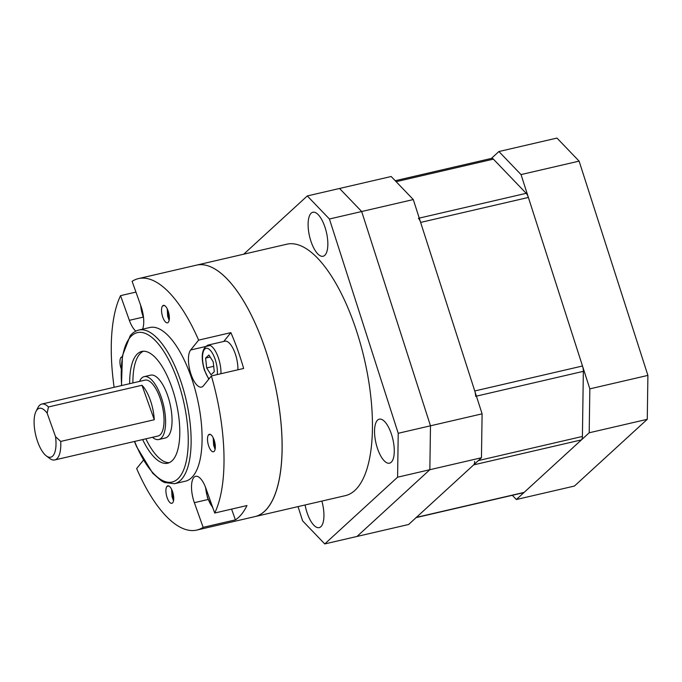 <?xml version="1.0" encoding="UTF-8"?>
<svg xmlns="http://www.w3.org/2000/svg" width="682" height="682" viewBox="0 0 682 682"><rect width="100%" height="100%" fill="white"/><g stroke="black" fill="none" stroke-linecap="round" stroke-linejoin="round"><path stroke-width="1.02" d="M482.097 413.838L481.458 457.75L429.848 469.71L430.478 425.807L482.097 413.838L413.292 199.562L361.682 211.522L339.551 188.471L391.161 176.502L413.292 199.562M298.043 506.615L302.62 520.878L324.751 543.929L408.62 524.492L481.458 457.75M324.751 543.929L397.589 477.195L398.22 433.283L430.478 425.807L361.682 211.522L329.423 218.999L307.292 195.947L243.721 254.198M307.292 195.947L339.551 188.471L361.682 211.522L430.478 425.807L429.848 469.71L357.01 536.453L429.848 469.71L397.589 477.195M589.836 388.859L647.9 375.398L647.269 419.311L589.205 432.772L589.836 388.859L521.039 174.583L498.909 151.532L491.381 158.429M498.909 151.532L556.972 138.071L579.103 161.123L647.9 375.398M579.103 161.123L521.039 174.583M647.269 419.311L574.423 486.053L516.359 499.514L589.205 432.772M512.318 495.294L516.359 499.514M475.61 396.319A7.17 2.754 -103.1 0 0 474.757 390.974L582.496 366.004A7.17 2.754 76.9 0 1 583.349 371.349L582.411 436.454A7.17 2.754 76.9 0 1 581.431 439.89L473.692 464.868A7.17 2.754 -103.1 0 0 474.672 461.433M395.21 180.721L491.662 158.36A7.17 2.754 76.9 0 1 493.376 159.136L526.189 193.321A7.17 2.754 76.9 0 1 528.38 197.448L420.632 222.417A7.17 2.754 -103.1 0 0 418.45 218.3M415.858 517.655A7.17 2.754 -103.1 0 0 416.395 517.365L524.134 492.395A7.17 2.754 76.9 0 1 523.606 492.685L416.148 517.595M582.496 366.004L528.38 197.448M420.632 222.417L474.757 390.974M473.692 464.868L416.395 517.365M524.134 492.395L581.431 439.89M310.804 240.831A22.591 8.661 -103.1 0 0 323.072 256.262A22.591 8.661 -103.1 0 0 325.144 227.686A22.591 8.661 -103.1 0 0 312.876 212.255A22.591 8.661 -103.1 0 0 310.804 240.831M305.084 504.978A22.591 8.661 -103.1 0 0 306.9 512.191A22.591 8.661 -103.1 0 0 319.167 527.629A22.591 8.661 -103.1 0 0 321.853 501.091M377.24 447.742A22.591 8.661 -103.1 0 0 389.507 463.18A22.591 8.661 -103.1 0 0 391.579 434.605A22.591 8.661 -103.1 0 0 379.303 419.166A22.591 8.661 -103.1 0 0 377.24 447.742M398.22 433.283L329.423 218.999M261.59 338.758A129.086 49.513 -103.1 0 0 196.552 265.127L286.875 244.19A129.086 49.513 -103.1 0 1 351.912 317.821A129.086 49.513 -103.1 0 1 345.169 495.686L254.846 516.624A129.086 49.513 -103.1 0 0 261.59 338.758M53.179 455.55A25.098 9.625 -103.1 0 0 55.54 436.685L60.724 441.424A28.687 11.006 76.9 0 1 57.569 458.057A28.687 11.006 76.9 0 1 54.756 459.949A28.687 11.006 76.9 0 1 49.718 458.457L46.316 455.9A25.098 9.625 -103.1 0 0 53.179 455.55M36.001 411.417L37.936 407.623A28.687 11.006 76.9 0 1 38.993 405.961A28.687 11.006 76.9 0 1 41.807 404.059A28.687 11.006 76.9 0 1 48.439 406.966L47.169 413.207A25.098 9.625 -103.1 0 0 36.93 409.959A25.098 9.625 -103.1 0 0 36.001 411.417A25.098 9.625 -103.1 0 0 35.677 434.928A25.098 9.625 -103.1 0 0 46.316 455.9M152.461 437.298A32.267 12.378 -103.1 0 0 158.795 439.515A32.267 12.378 -103.1 0 0 161.949 437.384A32.267 12.378 -103.1 0 0 162.376 400.743A32.267 12.378 -103.1 0 0 144.217 376.643A32.267 12.378 -103.1 0 0 141.063 378.774A32.267 12.378 -103.1 0 0 139.503 381.417M158.795 439.515L165.249 438.023A32.267 12.378 -103.1 0 0 168.403 435.892A32.267 12.378 -103.1 0 0 168.829 399.251A32.267 12.378 -103.1 0 0 150.671 375.143L144.217 376.643M54.756 459.949L157.985 436.02A28.687 11.006 -103.1 0 0 160.79 434.127A28.687 11.006 -103.1 0 0 161.174 401.562A28.687 11.006 -103.1 0 0 145.027 380.13L41.807 404.059M48.439 406.966L141.992 385.279L154.277 419.745A28.687 11.006 -103.1 0 0 141.992 385.279M60.724 441.424L154.277 419.745M142.64 439.575A57.373 22.003 -103.1 0 0 167.687 463.214A57.373 22.003 -103.1 0 0 173.305 459.429A57.373 22.003 -103.1 0 0 174.063 394.29A57.373 22.003 -103.1 0 0 141.779 351.443A57.373 22.003 -103.1 0 0 136.161 355.228A57.373 22.003 -103.1 0 0 129.691 383.693M143.425 351.23A57.373 22.003 -103.1 0 0 139.384 354.487A57.373 22.003 -103.1 0 0 132.913 382.943M145.871 438.833A57.373 22.003 -103.1 0 0 169.264 462.686M193.168 475.976A78.882 30.255 -103.1 0 0 194.208 386.413A78.882 30.255 -103.1 0 0 149.818 327.496L138.855 330.037A78.882 30.255 76.9 0 1 183.245 388.953A78.882 30.255 76.9 0 1 182.205 478.517A78.882 30.255 76.9 0 1 174.481 483.726L185.453 481.185A78.882 30.255 -103.1 0 0 193.168 475.976M142.589 329.167A19.718 7.562 -103.1 0 0 140.91 306.005L132.112 281.334A129.086 49.513 -103.1 0 1 138.48 278.588L196.552 265.127A129.086 49.513 -103.1 0 1 269.185 361.545A129.086 49.513 -103.1 0 1 267.489 508.107A129.086 49.513 -103.1 0 1 254.846 516.624L196.783 530.084A129.086 49.513 -103.1 0 0 203.151 527.348L235.409 519.872A129.086 49.513 -103.1 0 0 241.684 514.083A129.086 49.513 -103.1 0 0 246.969 505.55L214.711 513.026A129.086 49.513 -103.1 0 0 211.394 375.935L243.653 368.459A129.086 49.513 -103.1 0 0 230.883 332.637L198.624 340.122A129.086 49.513 -103.1 0 0 138.48 278.588M164.473 305.51L162.546 305.954A8.968 3.436 -103.1 0 0 162.435 316.133A8.968 3.436 -103.1 0 0 167.474 322.825A8.968 3.436 -103.1 0 0 168.352 322.236A8.968 3.436 -103.1 0 0 168.471 312.058A8.968 3.436 -103.1 0 0 163.424 305.365A8.968 3.436 -103.1 0 0 162.546 305.954L163.561 305.34M169.136 320.387L167.661 316.226L167.243 308.852M210.44 434.451L208.513 434.894A8.968 3.436 -103.1 0 0 208.394 445.073A8.968 3.436 -103.1 0 0 213.44 451.765A8.968 3.436 -103.1 0 0 214.319 451.177A8.968 3.436 -103.1 0 0 214.438 440.998A8.968 3.436 -103.1 0 0 209.391 434.306A8.968 3.436 -103.1 0 0 208.513 434.894L209.519 434.281M215.103 449.327L213.628 445.167L213.202 437.793M122.189 357.215L120.953 357.504A8.968 3.436 -103.1 0 0 121.123 368.587M122.24 356.882A8.968 3.436 -103.1 0 0 121.831 356.908A8.968 3.436 -103.1 0 0 120.953 357.504L121.959 356.882M168.846 485.993L166.92 486.445A8.968 3.436 -103.1 0 0 166.8 496.615A8.968 3.436 -103.1 0 0 171.838 503.316A8.968 3.436 -103.1 0 0 172.716 502.719A8.968 3.436 -103.1 0 0 172.836 492.549A8.968 3.436 -103.1 0 0 167.798 485.848A8.968 3.436 -103.1 0 0 166.92 486.445L167.925 485.823M173.501 500.869L172.035 496.718L171.608 489.335M143.425 460.162L136.647 468.56A129.086 49.513 -103.1 0 0 196.783 530.084M135.948 292.084L120.561 295.647A129.086 49.513 -103.1 0 0 114.124 387.299M214.711 513.026L205.913 488.355A19.718 7.562 -103.1 0 0 195.683 476.3A19.718 7.562 -103.1 0 0 194.361 502.677L203.151 527.348M210.227 345.45L190.662 349.985A19.718 7.562 -103.1 0 0 190.406 372.372A19.718 7.562 -103.1 0 0 201.505 387.103A19.718 7.562 -103.1 0 0 203.432 385.799L211.394 375.935M190.662 349.985L198.624 340.122M143.314 317.087L129.358 320.327A19.718 7.562 -103.1 0 0 135.837 331.12M129.358 320.327L120.561 295.647M223.773 341.452L230.883 332.637M231.582 509.113L235.409 519.872M169.272 319.534L167.465 309.33M169.332 316.925L168.437 311.93M215.239 448.475L213.432 438.27M215.299 445.866L214.395 440.87M173.646 500.017L171.83 489.812M173.697 497.417L172.802 492.413M47.169 413.207L55.54 436.685M220.968 373.719A19.718 7.562 76.9 0 0 218.615 358.544A19.718 7.562 76.9 0 0 207.916 345.126L224.855 341.205A19.718 7.562 76.9 0 1 235.546 354.623A19.718 7.562 76.9 0 1 237.907 369.789M211.011 374.785L206.68 367.939L205.614 358.059L208.897 355.015L213.227 361.861L214.284 371.741L211.011 374.785M213.705 366.311L206.68 367.939M210.15 357.01L205.614 358.059M478.38 460.572L582.411 436.454M583.349 371.349L476.411 396.14M419.251 218.112L526.189 193.321M493.376 159.136L396.131 181.676M134.618 441.442A76.734 29.437 -103.1 0 0 179.571 477.016A76.734 29.437 -103.1 0 0 177.209 379.473A76.734 29.437 -103.1 0 0 129.895 337.65A76.734 29.437 -103.1 0 0 121.66 385.552M208.317 499.437L194.361 502.677M205.708 487.783A17.033 6.53 -103.1 0 0 207.635 497.476A17.033 6.53 -103.1 0 0 212.554 506.973M217.285 374.571A17.033 6.53 -103.1 0 0 215.341 359.9A17.033 6.53 -103.1 0 0 204.83 349.014A17.033 6.53 -103.1 0 0 204.566 369.9A17.033 6.53 -103.1 0 0 209.042 378.851M140.705 305.417A17.033 6.53 -103.1 0 0 142.649 315.178A17.033 6.53 -103.1 0 0 143.535 317.659M138.855 330.037C135.522 330.838 132.623 332.773 130.151 335.851L122.419 355.791L121.473 385.594M134.431 441.484L136.613 446.701L152.717 473.248L161.515 480.921L164.447 482.489L174.481 483.726M205.418 487.016L207.49 497.741L213.006 508.252M207.916 345.126C201.77 348.408 200.61 356.754 204.421 370.164L208.769 379.192M140.407 304.59L143.612 318.468"/></g></svg>
